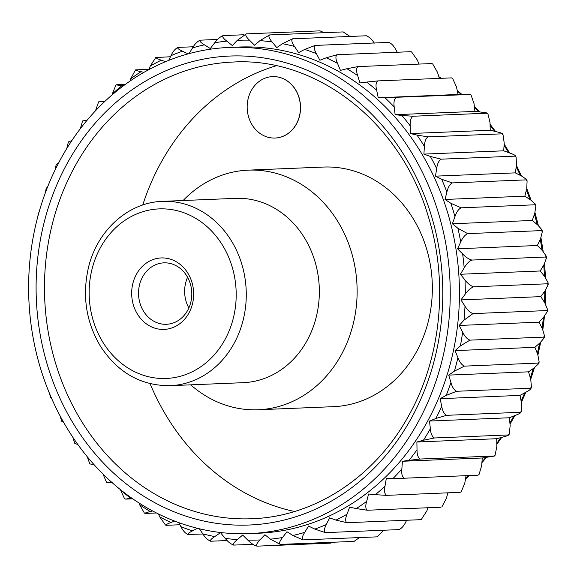 <?xml version="1.0" encoding="UTF-8"?>
<svg xmlns="http://www.w3.org/2000/svg" width="577" height="577" viewBox="0 0 577 577"><rect width="100%" height="100%" fill="white"/><g stroke="black" fill="none" stroke-linecap="round" stroke-linejoin="round"><path stroke-width="0.87" d="M133.431 305.146A35.767 30.985 87.6 0 1 152.371 259.809A35.767 30.985 87.6 0 1 191.896 282.203A35.767 30.985 87.6 0 1 172.956 327.541A35.767 30.985 87.6 0 1 133.431 305.146M190.295 283.711A30.747 26.629 -92.4 0 0 163.911 262.852A30.747 26.629 -92.4 0 0 138.559 294.667A30.747 26.629 -92.4 0 0 166.436 324.288A30.747 26.629 -92.4 0 0 190.295 283.711M187.59 277.277A30.747 26.629 -92.4 0 0 188.852 307.967M326.286 524.587C324.144 528.806 323.856 531.489 325.414 532.629L314.797 529.095A250.065 216.606 -92.4 0 0 326.286 524.587L329.546 517.843L336.002 520.101A250.065 216.606 -92.4 0 0 347.008 514.222L349.633 507.118L356.247 508.582A250.065 216.606 -92.4 0 0 366.647 501.406L368.609 494.013L375.317 494.677A250.065 216.606 -92.4 0 0 384.989 486.274L386.273 478.672L392.995 478.528A250.065 216.606 -92.4 0 0 401.844 468.993L402.429 461.268L409.093 460.316A250.065 216.606 -92.4 0 0 417.02 449.75L416.897 441.996L423.431 440.237A250.065 216.606 -92.4 0 0 430.348 428.761L429.526 421.051L435.851 418.513A250.065 216.606 -92.4 0 0 441.686 406.258L440.172 398.678L446.223 395.389A250.065 216.606 -92.4 0 0 450.911 382.479L448.718 375.108L454.431 371.105A250.065 216.606 -92.4 0 0 457.914 357.682L455.073 350.614L460.388 345.933A250.065 216.606 -92.4 0 0 462.631 332.15L459.162 325.457L464.016 320.156A250.065 216.606 -92.4 0 0 464.997 306.163L460.951 299.91L465.293 294.046A250.065 216.606 -92.4 0 0 464.997 279.996L460.41 274.255L464.189 267.894A250.065 216.606 -92.4 0 0 462.624 253.938L457.547 248.781L460.727 241.987A250.065 216.606 -92.4 0 0 457.907 228.276L452.397 223.753L454.943 216.606A250.065 216.606 -92.4 0 0 450.897 203.299L445.011 199.454L446.894 192.033A250.065 216.606 -92.4 0 0 441.672 179.267L435.484 176.151L436.674 168.534A250.065 216.606 -92.4 0 0 430.334 156.454L423.9 154.095L424.398 146.363A250.065 216.606 -92.4 0 0 416.998 135.097L410.398 133.532L410.189 125.772A250.065 216.606 -92.4 0 0 401.823 115.45L395.122 114.686L394.214 106.983A250.065 216.606 -92.4 0 0 384.967 97.708L378.245 97.758L376.644 90.2A250.065 216.606 -92.4 0 0 366.619 82.078L359.947 82.937L357.675 75.601A250.065 216.606 -92.4 0 0 346.979 68.728L340.43 70.387L337.502 63.362A250.065 216.606 -92.4 0 0 326.257 57.801L319.903 60.246L316.362 53.603A250.065 216.606 -92.4 0 0 304.692 49.427L298.597 52.622L294.479 46.434A250.065 216.606 -92.4 0 0 282.506 43.686L276.744 47.602L272.092 41.933A250.065 216.606 -92.4 0 0 259.953 40.642L254.587 45.244L249.452 40.159A250.065 216.606 -92.4 0 0 237.277 40.332L232.358 45.561L226.797 41.118A250.065 216.606 -92.4 0 0 214.723 42.763L210.309 48.562L204.388 44.811A250.065 216.606 -92.4 0 0 192.538 47.905L189.025 53.654M406.619 520.252L406.114 521.305C404.181 525.517 401.837 528.287 399.096 529.599L325.414 532.629M376.803 536.862L303.12 539.892L292.871 535.47A250.065 216.606 -92.4 0 0 304.721 532.376L308.572 526.073L314.797 529.095M217.608 39.424L199.923 40.195M192.538 47.905C194.846 43.96 197.421 41.371 200.277 40.138C199.209 40.909 200.572 42.467 204.388 44.811M188.073 53.913L182.455 51.187A250.065 216.606 -92.4 0 0 170.972 55.695L168.686 60.419M170.972 55.695C172.898 51.483 175.242 48.713 177.983 47.401L177.427 47.53M193.259 46.773L177.983 47.401C176.966 48.035 178.459 49.297 182.455 51.187M170.46 56.748L155.761 57.549L150.251 66.059L148.945 69.593M156.504 57.318C155.523 57.823 157.11 58.775 161.257 60.181A250.065 216.606 -92.4 0 0 150.251 66.059M165.57 61.689L161.257 60.181M149.068 69.254L135.53 69.889L130.611 78.876L130.02 81.112M136.064 69.788C135.112 70.149 136.763 70.783 141.012 71.699A250.065 216.606 -92.4 0 0 130.611 78.876M143.954 72.349L141.012 71.699M123.521 85.764L121.942 85.605A250.065 216.606 -92.4 0 0 112.263 94.008L112.111 94.909M112.263 94.008L115.847 85.165L116.886 84.675C115.955 84.884 117.643 85.194 121.942 85.605M125.483 84.321L116.886 84.675M104.718 101.581L98.624 101.84L95.443 110.885M99.186 101.804L104.264 101.754A250.065 216.606 -92.4 0 0 100.513 105.663M80.261 128.851L82.598 120.961L87.04 120.131M66.752 148.628L68.411 141.906L71.894 140.586M55.075 170.02L56.229 164.459L58.623 162.966M45.381 192.805L46.16 188.369L47.617 186.977M37.808 216.721L38.327 213.382L39.005 212.343M42.157 373.6L41.025 370.045M51.764 398.786L50.574 397.611L49.6 393.73M63.722 422.523L61.645 421.21L60.26 416.248M77.866 444.571L74.772 443.388L72.846 437.323M94.037 464.665L89.824 463.908L87.206 456.724M106.644 482.545L103.218 474.582M112.284 482.574L107.214 482.502M120.543 489.765L120.607 490.082A250.065 216.606 -92.4 0 0 130.633 498.203L131.621 498.074M130.633 498.203L125.62 499.112L124.495 498.651L120.607 490.082M132.703 498.824L125.62 499.112M156.439 512.982L145.411 513.436C144.452 513.22 146.075 512.592 150.28 511.554L152.58 510.97M145.411 513.436L144.409 513.104L139.584 504.68A250.065 216.606 -92.4 0 0 150.28 511.554M139.086 503.065L139.584 504.68M179.865 524.753L166.364 525.308C165.368 524.955 166.912 524.01 170.994 522.473L174.607 521.089M166.364 525.308L165.52 525.092L159.75 516.92A250.065 216.606 -92.4 0 0 170.994 522.473M158.552 514.042L159.75 516.92M178.733 522.625L180.889 526.678A250.065 216.606 -92.4 0 0 192.567 530.854L197.428 528.301M192.567 530.854C188.65 532.859 187.208 534.114 188.253 534.605C185.455 533.487 183.003 530.84 180.889 526.678M187.597 534.49L202.88 534.006M227.136 540.555L210.836 541.219C207.936 540.18 205.246 537.721 202.779 533.848A250.065 216.606 -92.4 0 0 214.745 536.596L220.508 532.679L225.16 538.341A250.065 216.606 -92.4 0 0 237.306 539.639L242.672 535.038L247.807 540.122A250.065 216.606 -92.4 0 0 259.982 539.949L264.901 534.72L270.454 539.163A250.065 216.606 -92.4 0 0 282.535 537.519L286.949 531.72L292.871 535.47M199.411 528.784L202.779 533.848M252.885 544.306L233.865 545.085C230.872 544.14 227.965 541.897 225.16 538.341M237.306 539.639C233.836 542.517 232.697 544.335 233.865 545.085L233.627 545.077M259.982 539.949C256.801 543.224 255.842 545.287 257.097 546.152L257.097 546.152C254.01 545.315 250.908 543.303 247.807 540.122M333.066 542.243L330.78 543.123L257.097 546.152M353.946 541.385L280.263 544.414L270.454 539.163M304.721 532.376C302.204 536.329 301.67 538.831 303.12 539.892M377.156 536.805L383.755 530.321M282.535 537.519C279.672 541.147 278.915 543.447 280.263 544.414M354.083 541.377L359.471 537.576M170.136 385.681L243.205 382.681A92.233 79.893 -92.4 0 0 314.804 260.927A92.233 79.893 -92.4 0 0 235.632 198.358L162.563 201.366C128.087 202.224 96.698 230.872 88.281 268.319C82.122 296.318 86.218 322.348 100.571 346.424C117.932 372.771 141.12 385.862 170.136 385.681A92.233 79.893 -92.4 0 0 241.734 263.934A92.233 79.893 -92.4 0 0 162.563 201.366M190.713 384.837A119.908 103.867 -92.4 0 0 258.157 409.757A119.908 103.867 -92.4 0 0 351.234 251.485A119.908 103.867 -92.4 0 0 248.312 170.143A119.908 103.867 -92.4 0 0 183.133 200.515M258.157 409.757L333.376 406.67A119.908 103.867 -92.4 0 0 426.453 248.391A119.908 103.867 -92.4 0 0 323.531 167.056L248.312 170.143M272.589 76.604A30.747 26.629 87.6 0 1 272.64 76.604A30.747 26.629 87.6 0 1 299.03 97.463A30.747 26.629 87.6 0 1 275.171 138.047A30.747 26.629 87.6 0 1 275.121 138.047M276.21 65.764A228.542 197.961 -92.4 0 0 142.743 205.023M150.085 383.662A228.542 197.961 -92.4 0 0 294.537 511.496M438.26 212.466A243.299 210.742 -92.4 0 0 229.422 47.422A243.299 210.742 -92.4 0 0 28.85 299.174A243.299 210.742 -92.4 0 0 249.408 533.617A243.299 210.742 -92.4 0 0 438.26 212.466M249.408 533.617L258.619 533.235A243.299 210.742 -92.4 0 0 447.471 212.091A243.299 210.742 -92.4 0 0 238.633 47.047L229.422 47.422M347.008 514.222C345.255 518.673 345.219 521.5 346.892 522.712L336.002 520.101M366.647 501.406C365.313 506.036 365.544 508.979 367.333 510.241L356.247 508.582M420.583 519.682L346.892 522.712M421.325 519.451L426.829 510.941L428.011 507.746M441.023 507.212L367.333 510.241M460.194 492.325L461.232 491.835L460.194 492.325L386.511 495.354L375.317 494.677M384.989 486.274C384.087 491.034 384.592 494.056 386.511 495.354M461.232 491.835L464.817 482.992L466.05 475.679M417.02 449.75C416.991 454.611 418.058 457.705 420.236 459.032L493.919 456.003L495.095 455.224L494.489 456.039L482.249 457.987L402.429 461.268M401.844 468.993C401.376 473.825 402.162 476.905 404.21 478.225L392.995 478.528M477.893 475.196L479.018 474.554L477.893 475.196L404.21 478.225M479.018 474.554L481.665 465.711L482.249 457.987M420.236 459.032L409.093 460.316M416.897 441.996L496.725 438.715L503.252 436.955C507.443 435.851 509.058 435.188 508.099 434.957L434.416 437.979L423.431 440.237M509.289 434.063L508.669 435.094L508.099 434.957L509.289 434.055L510.169 425.48L509.347 417.77L429.526 421.051M430.348 428.761C430.759 433.594 432.115 436.666 434.416 437.979M450.911 382.479C452.173 387.088 454.085 390.023 456.638 391.271L530.321 388.249L531.446 387.189L530.919 388.631L530.321 388.249C531.367 388.754 529.946 390.045 526.051 392.108L519.992 395.396L440.172 398.678M441.686 406.258C442.53 411.004 444.16 414.019 446.591 415.317L435.851 418.513M509.347 417.77L515.679 415.231C519.74 413.644 521.276 412.663 520.274 412.288L446.591 415.317M521.449 411.293L520.858 412.541L520.274 412.288L521.449 411.293L521.507 402.977L519.992 395.396M456.638 391.271L446.223 395.389M448.718 375.108L528.539 371.833L534.259 367.823L538.752 363.618L538.117 363.099L464.435 366.128L454.431 371.105M462.631 332.15C464.694 336.348 467.118 339.009 469.902 340.142L543.584 337.112L544.27 337.761L540.209 342.651L534.893 347.332L455.073 350.614M457.914 357.682C459.588 362.111 461.759 364.924 464.435 366.128M538.117 363.099L539.17 362.003L537.742 354.401L534.893 347.332M464.997 306.163C467.428 310.073 470.082 312.554 472.974 313.607L546.657 310.577L547.414 311.349L543.844 316.874L538.99 322.175L459.162 325.457M543.584 337.112L544.558 336.023L542.452 328.868L538.99 322.175M472.974 313.607L464.016 320.156M460.951 299.91L540.772 296.628L545.114 290.765L548.15 284.663L547.313 283.79L473.623 286.819C470.681 287.973 467.904 290.382 465.293 294.046M462.624 253.938C465.697 257.169 468.769 259.21 471.849 260.061L545.532 257.032L546.462 257.984L544.017 264.612L540.231 270.981L460.41 274.255M464.997 279.996C467.759 283.588 470.637 285.86 473.623 286.819M547.313 283.79L548.114 282.809L544.818 276.715L540.231 270.981M457.907 228.276L467.651 233.635L541.341 230.605L542.358 231.601L540.555 238.705L537.375 245.499L457.547 248.781M545.532 257.032L546.253 256.152L542.445 250.656L537.375 245.499M467.651 233.635C464.925 234.962 462.617 237.746 460.727 241.987M452.397 223.753L532.225 220.472L534.764 213.324L535.889 205.801L534.778 204.792L461.095 207.821C458.477 209.213 456.429 212.141 454.943 216.606M441.672 179.267L452.245 182.909L525.928 179.88L527.111 180.868L526.722 188.751L524.839 196.173L445.011 199.454M450.897 203.299L461.095 207.821M534.778 204.792L535.391 204.157L530.725 200.017L524.839 196.173M430.334 156.454L441.196 159.173L514.879 156.143L516.112 157.074L516.502 165.253L515.304 172.869L435.484 176.151M525.928 179.88L526.505 179.389L521.5 175.985L515.304 172.869M441.196 159.173C438.823 160.651 437.316 163.774 436.674 168.534M423.9 154.095L503.721 150.813L504.219 143.082L503.014 134.686L501.752 133.842L428.069 136.872C425.826 138.372 424.6 141.531 424.398 146.363M401.823 115.45L413.009 116.244L486.692 113.215L487.947 113.95L490.017 122.49L490.219 130.251L410.398 133.532M416.998 135.097L428.069 136.872M490.219 130.251L496.826 131.816C501.06 132.797 502.704 133.467 501.752 133.842L502.307 133.612L503.014 134.686M384.967 97.708L469.873 94.498L471.077 95.097L474.042 103.701L474.95 111.404L395.122 114.686M474.95 111.404L481.651 112.169C485.942 112.638 487.63 112.991 486.692 113.215L487.255 113.092L487.947 113.95M396.183 97.527C394.199 99.02 393.543 102.172 394.214 106.983M378.245 97.758L458.073 94.477L456.472 86.918L452.584 78.349L451.459 77.888L377.776 80.91C375.916 82.381 375.54 85.475 376.644 90.2M366.619 82.078L377.776 80.91M451.459 77.888L452.584 78.349M346.979 68.728L357.985 66.593C356.254 68.014 356.146 71.021 357.675 75.601M439.378 78.378L437.496 72.32L432.671 63.896L431.675 63.564L357.985 66.593M431.675 63.564L432.671 63.896M418.996 64.083L417.33 60.08L411.56 51.908L410.716 51.692L337.033 54.721C335.417 56.084 335.569 58.969 337.502 63.362M397.214 52.247L396.19 50.322C394.077 46.16 391.624 43.52 388.826 42.395L315.143 45.424C313.636 46.723 314.047 49.449 316.362 53.603M389.482 42.51L388.826 42.395L389.482 42.51M304.692 49.427L315.143 45.424M282.506 43.686L292.561 38.803C291.161 40.022 291.796 42.568 294.479 46.434M374.307 43.152C371.833 39.279 369.15 36.82 366.244 35.781L292.561 38.803M366.244 35.781L366.691 35.824L366.244 35.781M349.943 36.445L343.214 31.915L269.531 34.945C268.226 36.062 269.077 38.399 272.092 41.933M324.195 32.694L319.983 30.848L246.3 33.877C245.088 34.887 246.134 36.986 249.452 40.159M237.277 40.332L246.3 33.877M441.924 506.851L446.468 498.124L447.875 492.837M495.095 455.224L496.84 446.468L496.725 438.715M531.446 387.189L530.732 379.197L528.539 371.833M546.657 310.577L547.544 309.532L544.825 302.882L540.772 296.628M541.341 230.605L541.998 229.841L537.735 224.994L532.225 220.472M503.721 150.813L510.155 153.172C514.287 154.636 515.86 155.631 514.879 156.143L515.441 155.79L516.112 157.074M458.073 94.477L470.435 94.455L471.077 95.097M410.716 51.692L411.56 51.908M298.929 97.463A30.747 26.629 -92.4 0 0 272.539 76.611A30.747 26.629 -92.4 0 0 247.194 108.426A30.747 26.629 -92.4 0 0 275.063 138.047A30.747 26.629 -92.4 0 0 298.929 97.463M214.723 42.763C217.37 39.142 220.176 36.755 223.133 35.615L222.982 35.623M244.013 34.757L223.133 35.615C221.994 36.51 223.22 38.349 226.797 41.118M259.953 40.642L269.531 34.945M326.257 57.801L337.033 54.721M413.009 116.244C410.896 117.751 409.958 120.925 410.189 125.772M452.245 182.909C449.75 184.351 447.968 187.395 446.894 192.033M471.849 260.061C469.007 261.309 466.454 263.92 464.189 267.894M469.902 340.142L460.388 345.933M214.745 536.596C211.038 539.055 209.732 540.599 210.836 541.219L210.389 541.176M529.874 199.462A243.299 210.742 -92.4 0 0 526.412 189.956M520.288 175.379A243.299 210.742 -92.4 0 0 516.242 166.904M508.488 152.559A243.299 210.742 -92.4 0 0 504.082 145.281M494.597 131.289A243.299 210.742 -92.4 0 0 490.089 125.31M478.78 111.837A243.299 210.742 -92.4 0 0 474.453 107.192M461.232 94.455A243.299 210.742 -92.4 0 0 457.352 91.094M440.698 78.328A243.299 210.742 -92.4 0 0 438.996 77.167M465.581 478.441A243.299 210.742 -92.4 0 0 468.675 475.571M481.961 461.881A243.299 210.742 -92.4 0 0 485.776 457.482M496.797 443.352A243.299 210.742 -92.4 0 0 500.8 437.618M509.909 423.035A243.299 210.742 -92.4 0 0 513.826 415.974M521.139 401.116A243.299 210.742 -92.4 0 0 524.709 392.836M530.328 377.834A243.299 210.742 -92.4 0 0 533.314 368.487M537.353 353.434A243.299 210.742 -92.4 0 0 539.567 343.221M542.099 328.183A243.299 210.742 -92.4 0 0 543.397 317.364M544.486 302.37A243.299 210.742 -92.4 0 0 544.782 291.219M544.472 276.275A243.299 210.742 -92.4 0 0 543.722 265.11M542.019 250.223A243.299 210.742 -92.4 0 0 540.26 239.332M537.144 224.511A243.299 210.742 -92.4 0 0 534.461 214.182M232.019 266.451A84.855 73.503 -92.4 0 0 106.846 237.695A84.855 73.503 -92.4 0 0 149.133 376.875A84.855 73.503 -92.4 0 0 232.019 266.451M233.101 62.042A228.542 197.961 -92.4 0 0 44.696 298.525A228.542 197.961 -92.4 0 0 251.875 518.745C314.84 516.675 375.476 476.847 409.035 415.051C441.239 357.444 448.632 282.153 428.415 216.894C401.26 123.031 317.451 57.015 233.101 62.042M431.228 215.228A234.695 203.292 -92.4 0 0 85.043 135.703A234.695 203.292 -92.4 0 0 201.986 520.627A234.695 203.292 -92.4 0 0 431.228 215.228M534.994 212.661L538.355 225.52M540.959 237.803L543.173 251.413M544.58 263.631L545.517 277.616M545.77 289.856L545.402 303.805M544.486 316.153L542.849 329.662M540.714 342.204L537.93 354.891M534.475 367.672L530.746 379.233M525.827 392.23L521.399 402.414M514.864 415.563L510.032 424.189M501.716 437.366L496.811 444.34M486.541 457.373L481.896 462.682M469.296 475.549L465.48 479.054M448.437 492.808L447.752 493.306M438.845 76.662L441.261 78.306M457.208 90.409L461.917 94.448M474.352 106.312L479.631 111.938M490.061 124.25L495.593 131.527M504.161 144.055L509.599 152.963M516.458 165.541L521.485 175.978M526.787 188.491L531.107 200.269M538.752 363.618L539.17 362.003M544.27 337.761L544.558 336.023M547.414 311.349L547.544 309.532M548.15 284.663L548.114 282.809M546.462 257.984L546.253 256.152M542.358 231.601L541.998 229.841M535.889 205.801L535.391 204.157M527.111 180.868L526.505 179.389M32.81 239.239L32.528 240.977"/></g></svg>
